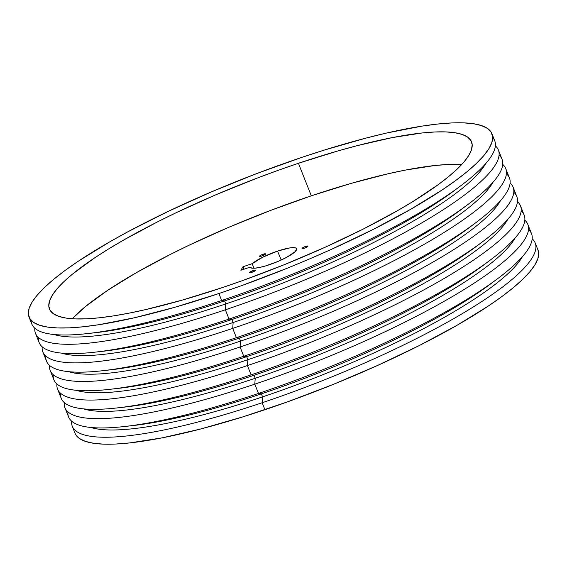 <?xml version="1.0" encoding="UTF-8"?>
<svg xmlns="http://www.w3.org/2000/svg" width="567" height="567" viewBox="0 0 567 567"><rect width="100%" height="100%" fill="white"/><g stroke="black" fill="none" stroke-linecap="round" stroke-linejoin="round"><path stroke-width="0.85" d="M253.13 270.537A3.189 0.638 158.4 0 1 255.561 270.232A3.189 0.638 158.4 0 1 252.067 272.28L249.693 272.649L250.905 271.487L255.504 270.168L255.1 270.835L252.067 272.28A3.189 0.638 158.4 0 1 249.636 272.578A3.189 0.638 158.4 0 1 253.13 270.537L253.584 271.678L253.13 270.537M305.507 246.447A3.189 0.638 158.4 0 1 307.938 246.149A3.189 0.638 158.4 0 1 304.444 248.197L302.069 248.566L302.473 247.892L305.507 246.447L307.881 246.078L307.477 246.744L304.444 248.197A3.189 0.638 158.4 0 1 302.013 248.495A3.189 0.638 158.4 0 1 305.507 246.447L305.96 247.595L305.507 246.447M263.095 254.214A3.189 0.638 158.4 0 1 265.526 253.91A3.189 0.638 158.4 0 1 262.032 255.958L260.118 256.397L259.636 256.071L260.062 255.66L263.095 254.214L265.469 253.846L265.065 254.512L262.032 255.958A3.189 0.638 158.4 0 1 259.601 256.263A3.189 0.638 158.4 0 1 263.095 254.214L263.549 255.356L263.095 254.214M461.63 164.586A227.006 45.31 -21.6 0 0 311.304 195.821L298.419 163.289A227.006 45.31 158.4 0 1 471.56 141.842A227.006 45.31 158.4 0 1 222.576 287.526L243.172 280.367L284.677 264.534L325.245 247.198L363.327 229.018L397.453 210.711L412.62 201.717L438.426 184.516L448.816 176.457L457.392 168.874L464.075 161.836L468.796 155.415L471.51 149.66L472.191 144.642L470.837 140.396L467.456 136.966L462.077 134.393L454.762 132.699L445.57 131.891L434.606 131.991L421.954 132.983L392.137 137.625L357.253 145.641L338.329 150.822L298.419 163.289L277.823 170.447L257.057 178.137L215.821 194.8L176.309 212.639L157.669 221.789L123.542 240.103L108.375 249.09L94.675 257.85L72.179 274.35L63.603 281.934L56.92 288.972L52.199 295.4L49.485 301.148L48.805 306.173L50.165 310.418L53.546 313.842L58.918 316.414L66.24 318.115L75.425 318.916L86.397 318.824L99.041 317.825L113.244 315.939L128.865 313.182L145.747 309.582L182.666 299.986L222.576 287.526A227.006 45.31 158.4 0 1 49.435 308.972A227.006 45.31 158.4 0 1 298.419 163.289L311.304 195.821L269.935 210.669L228.707 227.332L189.187 245.171L170.554 254.321L136.42 272.635L107.553 290.382L85.057 306.882L72.243 318.753A227.006 45.31 -21.6 0 1 311.304 195.821L351.214 183.361L388.126 173.764L405.015 170.157L434.839 165.514L447.483 164.522L461.63 164.586M277.561 251.089A25.026 4.997 158.4 0 1 296.64 248.693A25.026 4.997 158.4 0 1 269.197 264.789A25.026 4.997 158.4 0 1 250.111 267.142L240.862 270.253L242.995 266.759L252.237 263.655A25.026 4.997 158.4 0 1 277.561 251.089L281.189 260.033L277.561 251.089L289.617 247.956L294.797 247.715L296.194 248.19L296.718 249.033L295.088 251.705L286.661 257.326L278.305 261.316L265.505 265.958L258.835 267.624L253.725 268.255L251.932 268.156L250.111 267.142L240.862 270.253L242.995 266.759L252.237 263.655L262.67 257.227L277.561 251.089M72.285 426.264L75.042 433.238A248.941 49.683 -21.6 0 0 264.917 409.714L262.152 402.747A248.941 49.683 158.4 0 1 72.285 426.264A248.941 49.683 158.4 0 1 71.619 421.153A248.941 49.683 -21.6 0 0 262.152 402.747L262.585 396.872A238.941 47.692 158.4 0 1 90.911 427.475A238.941 47.692 -21.6 0 0 262.585 396.872L261.387 393.852A238.941 47.692 158.4 0 1 128.525 426.037M124.265 426.54L132.565 425.611A238.941 47.692 -21.6 0 0 261.387 393.852L258.474 393.448A248.941 49.683 158.4 0 1 124.265 426.54A248.941 49.683 158.4 0 1 67.941 411.855M64.921 407.673L68.6 416.972A248.941 49.683 -21.6 0 0 258.474 393.448L254.796 384.157A248.941 49.683 158.4 0 1 64.921 407.673A248.941 49.683 158.4 0 1 64.255 402.563A248.941 49.683 -21.6 0 0 254.796 384.157L255.221 378.281A238.941 47.692 158.4 0 1 83.547 408.885A238.941 47.692 -21.6 0 0 255.221 378.281L254.023 375.262A238.941 47.692 158.4 0 1 121.161 407.446M116.901 407.949L125.201 407.021A238.941 47.692 -21.6 0 0 254.023 375.262L251.11 374.858A248.941 49.683 158.4 0 1 116.901 407.949A248.941 49.683 158.4 0 1 60.577 393.264M57.565 389.082L61.243 398.381A248.941 49.683 -21.6 0 0 251.11 374.858L247.432 365.566A248.941 49.683 158.4 0 1 57.565 389.082A248.941 49.683 158.4 0 1 56.898 383.972A248.941 49.683 -21.6 0 0 247.432 365.566L247.864 359.691A238.941 47.692 158.4 0 1 76.191 390.294A238.941 47.692 -21.6 0 0 247.864 359.691L246.666 356.671A238.941 47.692 158.4 0 1 113.804 388.856M109.544 389.359L117.844 388.43A238.941 47.692 -21.6 0 0 246.666 356.671L243.753 356.267A248.941 49.683 158.4 0 1 109.544 389.359A248.941 49.683 158.4 0 1 53.213 374.674M50.201 370.492L53.879 379.791A248.941 49.683 -21.6 0 0 243.753 356.267L240.075 346.976A248.941 49.683 158.4 0 1 50.201 370.492A248.941 49.683 158.4 0 1 49.535 365.382A248.941 49.683 -21.6 0 0 240.075 346.976L240.5 341.1A238.941 47.692 158.4 0 1 68.827 371.704A238.941 47.692 -21.6 0 0 240.5 341.1L239.302 338.081A238.941 47.692 158.4 0 1 106.44 370.265M102.18 370.768L110.48 369.84A238.941 47.692 -21.6 0 0 239.302 338.081L236.389 337.677A248.941 49.683 158.4 0 1 102.18 370.768A248.941 49.683 158.4 0 1 45.856 356.083M42.844 351.901L46.522 361.2A248.941 49.683 -21.6 0 0 236.389 337.677L232.711 328.385A248.941 49.683 158.4 0 1 42.844 351.901A248.941 49.683 158.4 0 1 42.178 346.791A248.941 49.683 -21.6 0 0 232.711 328.385L233.143 322.51A238.941 47.692 158.4 0 1 61.47 353.113A238.941 47.692 -21.6 0 0 233.143 322.51L231.946 319.49A238.941 47.692 158.4 0 1 99.083 351.675M94.824 352.178L103.123 351.249A238.941 47.692 -21.6 0 0 231.946 319.49L229.033 319.086A248.941 49.683 158.4 0 1 94.824 352.178A248.941 49.683 158.4 0 1 38.492 337.493M35.48 333.311L39.158 342.61A248.941 49.683 -21.6 0 0 229.033 319.086L225.354 309.795A248.941 49.683 158.4 0 1 35.48 333.311A248.941 49.683 158.4 0 1 34.814 328.201A248.941 49.683 -21.6 0 0 225.354 309.795L225.779 303.919A238.941 47.692 158.4 0 1 54.106 334.523A238.941 47.692 -21.6 0 0 225.779 303.919L224.582 300.9A238.941 47.692 158.4 0 1 91.719 333.084M87.46 333.594L95.759 332.666A238.941 47.692 -21.6 0 0 224.582 300.9L221.669 300.496A248.941 49.683 158.4 0 1 87.46 333.594A248.941 49.683 158.4 0 1 31.079 320.27M218.912 293.529A248.941 49.683 158.4 0 1 29.037 317.045A248.941 49.683 158.4 0 1 302.083 157.286L324.274 150.085L366.601 137.937L386.333 133.096L421.983 126.122L437.561 124.053L451.424 122.961L463.459 122.855L473.53 123.741L481.553 125.598L487.45 128.425L491.157 132.182L492.645 136.831L491.901 142.345L488.924 148.646L483.75 155.698L476.422 163.416L467.017 171.73L455.62 180.561L442.345 189.825L410.692 209.287L373.263 229.373L331.497 249.303L309.49 258.97L287.008 268.311L241.499 285.676L218.912 293.529L175.146 307.194L134.662 317.718L99.012 324.693L83.441 326.755L69.571 327.846L57.543 327.953L47.465 327.074L39.442 325.21L33.545 322.389L29.838 318.633L28.35 313.976L29.101 308.469L32.071 302.161L37.252 295.116L44.58 287.398L53.985 279.084L65.375 270.246L78.65 260.983L110.31 241.521L128.383 231.513L168.172 211.406L211.505 191.844L256.723 173.566L302.083 157.286A248.941 49.683 158.4 0 1 491.958 133.762A248.941 49.683 158.4 0 1 218.912 293.529L221.669 300.496L218.912 293.529M29.037 317.045L31.802 324.019A248.941 49.683 -21.6 0 0 221.669 300.496A248.941 49.683 -21.6 0 0 494.715 140.736L491.958 133.762M75.843 434.818L79.55 438.574L85.447 441.402L93.47 443.259L103.541 444.145L115.576 444.039L129.439 442.947L162.148 437.852L200.399 429.063L242.726 416.915L287.504 401.861L333.013 384.504L377.502 365.488L419.261 345.558L456.69 325.479L488.35 306.017L501.625 296.754L513.015 287.916L522.42 279.602L529.748 271.884L534.929 264.839L537.899 258.531L538.65 253.024L537.941 249.905M492.673 137.512A248.941 49.683 158.4 0 1 460.695 185.813A248.941 49.683 158.4 0 1 221.669 300.496L224.582 300.9A238.941 47.692 -21.6 0 0 454.011 190.824L460.695 185.813M457.243 188.364A238.941 47.692 158.4 0 1 224.582 300.9L225.779 303.919A238.941 47.692 -21.6 0 0 485.65 163.665A238.941 47.692 158.4 0 1 225.779 303.919L225.354 309.795A248.941 49.683 -21.6 0 0 495.381 145.847A248.941 49.683 158.4 0 1 498.4 150.028A248.941 49.683 158.4 0 1 225.354 309.795L229.033 319.086A248.941 49.683 -21.6 0 0 502.078 159.327L498.4 150.028M499.059 155.145A248.941 49.683 158.4 0 1 468.058 204.403A248.941 49.683 158.4 0 1 229.033 319.086L231.946 319.49A238.941 47.692 -21.6 0 0 461.368 209.414L468.058 204.403M464.607 206.955A238.941 47.692 158.4 0 1 231.946 319.49L233.143 322.51A238.941 47.692 -21.6 0 0 493.007 182.255A238.941 47.692 158.4 0 1 233.143 322.51L232.711 328.385A248.941 49.683 -21.6 0 0 502.745 164.437A248.941 49.683 158.4 0 1 505.757 168.619A248.941 49.683 158.4 0 1 232.711 328.385L236.389 337.677A248.941 49.683 -21.6 0 0 509.435 177.918L505.757 168.619M506.423 173.736A248.941 49.683 158.4 0 1 475.415 222.994A248.941 49.683 158.4 0 1 236.389 337.677L239.302 338.081A238.941 47.692 -21.6 0 0 468.732 228.005L475.415 222.994M471.964 225.546A238.941 47.692 158.4 0 1 239.302 338.081L240.5 341.1A238.941 47.692 -21.6 0 0 500.37 200.846A238.941 47.692 158.4 0 1 240.5 341.1L240.075 346.976A248.941 49.683 -21.6 0 0 510.102 183.028A248.941 49.683 158.4 0 1 513.121 187.209A248.941 49.683 158.4 0 1 240.075 346.976L243.753 356.267A248.941 49.683 -21.6 0 0 516.799 196.508L513.121 187.209M513.787 192.326A248.941 49.683 158.4 0 1 482.779 241.585A248.941 49.683 158.4 0 1 243.753 356.267L246.666 356.671A238.941 47.692 -21.6 0 0 476.089 246.595L482.779 241.585M479.328 244.136A238.941 47.692 158.4 0 1 246.666 356.671L247.864 359.691A238.941 47.692 -21.6 0 0 507.727 219.436A238.941 47.692 158.4 0 1 247.864 359.691L247.432 365.566A248.941 49.683 -21.6 0 0 517.465 201.618A248.941 49.683 158.4 0 1 520.478 205.8A248.941 49.683 158.4 0 1 247.432 365.566L251.11 374.858A248.941 49.683 -21.6 0 0 524.156 215.099L520.478 205.8M521.144 210.917A248.941 49.683 158.4 0 1 490.136 260.175A248.941 49.683 158.4 0 1 251.11 374.858L254.023 375.262A238.941 47.692 -21.6 0 0 483.453 265.186L490.136 260.175M486.684 262.727A238.941 47.692 158.4 0 1 254.023 375.262L255.221 378.281A238.941 47.692 -21.6 0 0 515.091 238.027A238.941 47.692 158.4 0 1 255.221 378.281L254.796 384.157A248.941 49.683 -21.6 0 0 524.822 220.209A248.941 49.683 158.4 0 1 527.842 224.39A248.941 49.683 158.4 0 1 254.796 384.157L258.474 393.448A248.941 49.683 -21.6 0 0 531.52 233.689L527.842 224.39M528.508 229.507A248.941 49.683 158.4 0 1 497.5 278.766A248.941 49.683 158.4 0 1 258.474 393.448L261.387 393.852A238.941 47.692 -21.6 0 0 490.809 283.776L497.5 278.766M494.048 281.317A238.941 47.692 158.4 0 1 261.387 393.852L262.585 396.872A238.941 47.692 -21.6 0 0 522.448 256.617A238.941 47.692 158.4 0 1 262.585 396.872L262.152 402.747A248.941 49.683 -21.6 0 0 532.186 238.799A248.941 49.683 158.4 0 1 535.198 242.981A248.941 49.683 158.4 0 1 262.152 402.747L264.917 409.714A248.941 49.683 -21.6 0 0 537.963 249.955L535.198 242.981M253.888 268.248L252.237 263.655L253.888 268.248M243.966 269.212L242.995 266.759L243.966 269.212"/></g></svg>
